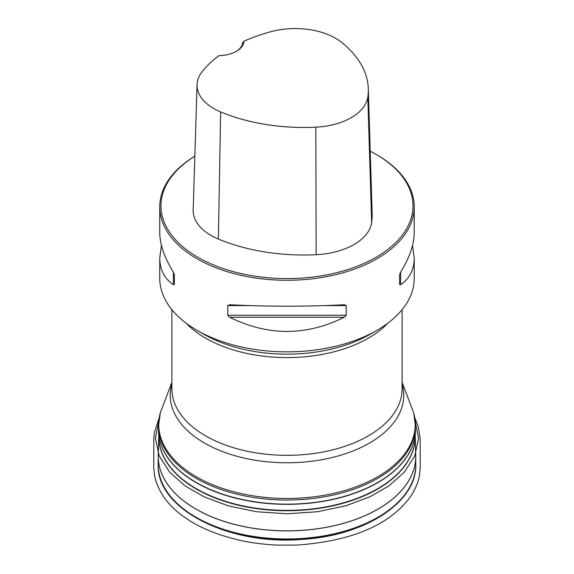 <?xml version="1.0" encoding="UTF-8"?>
<svg xmlns="http://www.w3.org/2000/svg" width="574" height="574" viewBox="0 0 574 574"><rect width="100%" height="100%" fill="white"/><g stroke="black" fill="none" stroke-linecap="round" stroke-linejoin="round"><path stroke-width="0.86" d="M375.166 518.81A126.51 73.041 180 0 1 198.812 518.81M200.563 332.289A117.598 67.897 0 0 0 203.835 334.255L197.026 330.323A127.234 73.458 0 0 0 376.96 330.323A127.234 73.458 0 0 0 414.227 278.383L414.227 258.063C414.141 269.651 409.606 278.534 400.616 284.704L399.604 284.403L399.604 274.767L400.616 272.205C409.606 257.561 414.141 244.409 414.227 232.743L414.227 206.812A127.234 73.458 0 0 0 376.96 154.872A127.234 73.458 0 0 0 376.53 154.628M194.837 156.164A127.234 73.458 0 0 0 159.759 206.812L159.759 232.743C159.845 244.409 164.379 257.561 173.362 272.205L174.374 274.767L174.374 284.403L173.362 284.704C164.379 278.534 159.845 269.651 159.759 258.063L159.759 278.383A127.234 73.458 0 0 0 197.018 330.323A127.234 73.458 0 0 0 197.026 330.323L203.835 334.255A117.598 67.897 0 0 0 370.151 334.255A117.598 67.897 0 0 0 373.416 332.289M159.759 206.812A127.234 73.458 0 0 0 197.026 258.759A127.234 73.458 0 0 0 335.682 274.681A127.234 73.458 0 0 0 414.227 206.812M159.759 258.063L161.43 245.399M412.548 245.399L414.227 258.063M344.242 304.758L346.201 305.598L346.201 315.241L344.242 317.25C306.071 336.142 267.907 336.142 229.744 317.25L227.778 315.241L227.778 305.598L229.744 304.758C267.907 306.667 306.071 306.667 344.242 304.758L344.551 304.744M243.885 41.249A141.857 81.903 180 0 1 271.136 31.642A57.034 32.926 180 0 1 341.408 42.196A141.857 81.903 180 0 1 368.3 88.74A141.857 81.903 180 0 1 367.812 97.15A57.034 32.926 180 0 1 315.822 127.163A141.857 81.903 180 0 1 220.638 111.923A57.034 32.926 180 0 1 197.04 84.651A57.034 32.926 180 0 1 202.357 71.348A141.857 81.903 180 0 1 218.995 55.613A25.45 14.694 0 0 0 236.438 51.316A25.45 14.694 0 0 0 243.885 41.249L242.63 42.785A24.237 13.991 180 0 1 236 51.56M197.04 84.651L193.187 209.941A60.894 35.157 0 0 0 218.378 239.049A145.717 84.127 0 0 0 316.152 254.705A60.894 35.157 0 0 0 371.651 222.662A145.717 84.127 0 0 0 372.16 214.023L368.3 88.74M194.837 156.193A126.022 72.762 0 0 0 197.879 257.274A126.022 72.762 0 0 0 376.099 257.274A126.022 72.762 0 0 0 376.099 154.377A126.022 72.762 0 0 0 370.223 151.192M174.374 284.403L174.374 274.767M414.945 419.364A128.447 74.161 180 0 1 415.433 425.865A128.447 74.161 180 0 1 336.142 494.372A128.447 74.161 180 0 1 196.165 478.3A128.447 74.161 180 0 1 158.546 425.865A128.447 74.161 180 0 1 159.041 419.364M158.596 427.924A128.447 74.161 0 0 0 158.546 429.991A128.447 74.161 0 0 0 196.165 482.425A128.447 74.161 0 0 0 336.142 498.505A128.447 74.161 0 0 0 415.433 429.991A128.447 74.161 0 0 0 415.382 427.924M158.804 434.834A128.217 74.024 0 0 0 158.804 437.919A128.217 74.024 0 0 0 196.33 488.704A128.217 74.024 0 0 0 334.807 505.048A128.217 74.024 0 0 0 415.181 437.919A128.217 74.024 0 0 0 415.181 434.834M415.425 430.866A128.44 74.154 180 0 1 415.404 431.748A128.44 74.154 180 0 1 334.893 498.993A128.44 74.154 180 0 1 196.165 482.619A128.44 74.154 180 0 1 158.575 431.748A128.44 74.154 180 0 1 158.553 430.866M158.761 436.749L158.273 455.397A128.734 74.326 0 0 0 195.964 509.066A128.734 74.326 0 0 0 337.146 524.966A128.734 74.326 0 0 0 415.705 455.397L415.719 456.222A128.734 74.326 180 0 1 336.529 525.167A128.734 74.326 180 0 1 195.964 509.116A128.734 74.326 180 0 1 158.259 456.222A128.734 74.326 180 0 1 158.266 455.806M415.203 437.309A128.217 74.024 180 0 1 286.993 510.724A128.217 74.024 180 0 1 158.783 437.309M158.417 460.24A128.798 74.362 0 0 0 158.194 464.266A128.798 74.362 0 0 0 286.993 538.972A128.798 74.362 0 0 0 415.784 464.266A128.798 74.362 0 0 0 415.569 460.24M415.719 455.806A128.734 74.326 180 0 1 415.719 456.222L415.784 464.266C417.255 502.386 364.339 536.195 300.998 539.474C227.828 545.336 155.927 508.499 158.194 464.266L158.273 455.397M387.916 323.112A115.116 66.462 180 0 1 286.993 357.602A115.116 66.462 180 0 1 186.062 323.112M402.109 309.666L402.109 388.863A115.116 66.462 180 0 1 286.993 455.326A115.116 66.462 180 0 1 171.877 388.863L171.877 309.666M402.109 384.121A116.752 67.409 180 0 1 286.993 462.773A116.752 67.409 180 0 1 171.877 384.121M158.804 437.919L158.546 425.865L160.347 412.728A128.253 74.046 0 0 0 196.301 476.779A128.253 74.046 0 0 0 345.304 490.375A128.253 74.046 0 0 0 413.632 412.728L402.109 382.349M367.812 97.15L371.651 222.662M220.638 111.923L218.378 239.049M315.822 127.163L316.152 254.705M173.362 284.704L173.362 272.205M400.616 272.205L400.616 284.704M344.242 317.25L229.744 317.25M346.201 315.241L227.778 315.241M346.201 305.598L324.425 305.598M249.561 305.598L227.778 305.598M415.16 420.685L418.554 438.385L414.744 455.993L404.405 472.115L389.079 485.755L369.972 496.79L345.878 505.766L317.58 511.721L286.943 513.802L256.413 511.721L228.38 505.845L204.609 497.07L185.395 486.106L169.725 472.28L159.235 456L155.425 438.335L158.826 420.685M413.632 412.728L415.433 425.865L415.181 437.919M415.224 436.749L415.705 455.397M370.151 334.255L376.96 330.323M160.347 412.728L171.877 382.349M376.099 154.377L376.96 154.872M414.729 417.607L418.346 426.855L420.154 438.615L420.268 467.301L419.321 476.291C417.621 484.327 414.127 491.846 408.824 498.856C387.873 525.719 350.692 541.124 297.289 545.07L277.78 545.121C269.213 544.862 253.091 543.226 242.092 540.758C217.919 535.377 198.654 527.47 184.304 517.038C168.555 506.168 158.682 492.636 154.686 476.449L153.717 467.523L153.825 438.644L154.356 432.688L159.256 417.607"/></g></svg>
